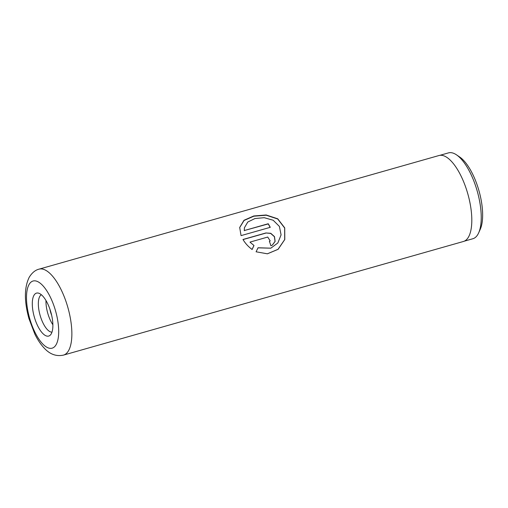 <?xml version="1.0" encoding="UTF-8"?>
<svg xmlns="http://www.w3.org/2000/svg" width="508" height="508" viewBox="0 0 508 508"><rect width="100%" height="100%" fill="white"/><g stroke="black" fill="none" stroke-linecap="round" stroke-linejoin="round"><path stroke-width="0.76" d="M439.839 155.34L448.469 152.889A44.628 17.221 74.1 0 1 456.514 154.857L459.746 157.048A41.332 15.951 74.1 0 1 478.93 190.627A41.332 15.951 74.1 0 1 480.263 229.273L478.669 232.835A44.628 17.221 74.1 0 1 477.952 234.271A44.628 17.221 74.1 0 1 472.859 238.741L464.229 241.192M456.514 154.857A44.628 17.221 74.1 0 1 477.228 191.11A44.628 17.221 74.1 0 1 478.669 232.835M49.955 309.277A11.665 4.502 -105.9 0 0 51.651 315.246M51.238 333.832A22.327 8.617 74.1 0 1 50.355 335.039A22.327 8.617 74.1 0 1 36.405 323.018A22.327 8.617 74.1 0 1 33.947 295.351A22.327 8.617 74.1 0 1 38.443 293.122A22.327 8.617 74.1 0 1 50.419 310.706A22.327 8.617 74.1 0 1 51.238 333.832M41.351 294.729A19.533 7.537 -105.9 0 0 39.783 296.405A19.533 7.537 -105.9 0 0 40.875 317.798A19.533 7.537 -105.9 0 0 51.981 332.143M45.993 300.526A19.533 7.537 -105.9 0 0 52.876 324.771M241.052 235.623L270.262 227.324A44.685 17.24 -105.9 0 0 268.237 223.742L244.335 230.537L244.411 227.768L247.783 222.028L254.972 218.535L264.23 217.691L273.177 220.243L279.394 226.416L281.083 234.874L277.844 242.976L270.847 248.171L258.045 247.764L256.083 251.797L267.405 253.809L278.13 249.307L284.785 239.522L284.728 227.87L277.717 218.802L266.179 214.986L253.752 215.976L244.005 220.275L239.687 227.463L241.052 235.623M250.095 242.068L267.716 237.058L270.199 240.887L269.392 241.344A44.685 17.24 -105.9 0 1 270.91 245.77L272.377 245.085L275.114 241.402L274.498 236.626L270.758 233.293L265.906 232.969L242.976 239.478C245.281 243.376 248.323 246.704 252.114 249.472L253.987 245.491L250.019 242.17L253.987 245.491M39.053 269.151L438.995 155.524A44.685 17.24 74.1 0 1 465.315 186.112A44.685 17.24 74.1 0 1 468.509 237.007A44.685 17.24 74.1 0 1 463.417 241.484L63.475 355.111A44.685 17.24 74.1 0 0 68.567 350.634A44.685 17.24 74.1 0 0 65.373 299.739A44.685 17.24 74.1 0 0 39.053 269.151C35.319 270.053 32.048 272.739 29.248 277.216C24.238 287.331 24.13 301.123 28.937 318.592L34.842 334.093C37.611 339.776 40.786 344.5 44.355 348.272C50.006 354.349 56.382 356.629 63.475 355.111M270.161 240.925L269.411 241.389M272.332 245.104L275.038 241.427L274.403 236.696L270.675 233.413L265.906 232.969M265.843 233.096L243.034 239.579M252.019 249.53L253.905 245.574M267.341 253.816L278.047 249.307L284.69 239.586L284.664 228.016L277.717 219.005L266.236 215.221L253.829 216.198L244.062 220.466L239.674 227.584M270.142 227.355A44.406 17.132 -105.9 0 0 268.199 223.926L268.237 223.742M268.199 223.926L244.335 230.537M244.291 230.715L244.392 227.876M270.808 248.183L258.007 247.847M56.115 344.684A34.912 13.475 -105.9 0 0 51.321 299.225A34.912 13.475 -105.9 0 0 29.07 284.505A34.912 13.475 -105.9 0 0 33.865 329.965A34.912 13.475 -105.9 0 0 56.115 344.684"/></g></svg>

